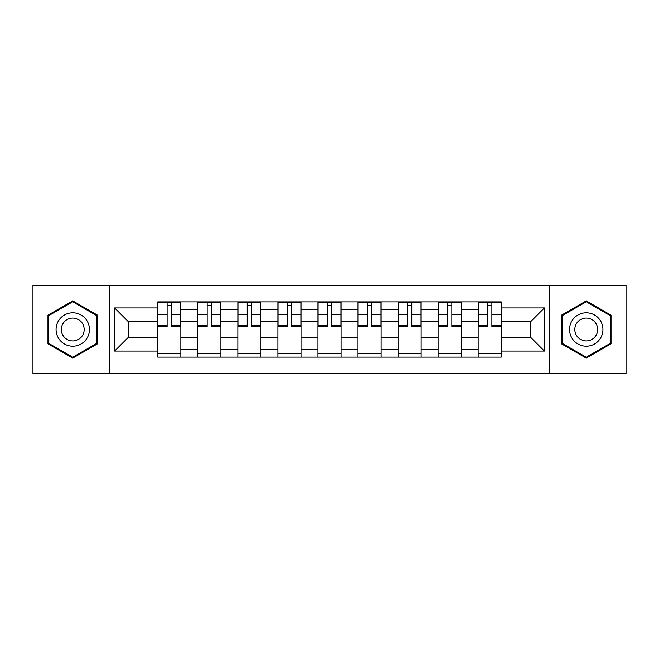 <?xml version="1.0" encoding="UTF-8"?>
<svg xmlns="http://www.w3.org/2000/svg" width="659" height="659" viewBox="0 0 659 659"><rect width="100%" height="100%" fill="white"/><g stroke="black" fill="none" stroke-linecap="round" stroke-linejoin="round"><path stroke-width="0.99" d="M549.54 373.529L626.05 373.529L626.05 285.471L32.95 285.471L32.95 373.529L549.54 373.529L549.54 285.471M197.782 357.104L197.782 309.73L180.838 309.73L180.838 357.104M180.838 309.73L180.838 301.896M197.782 309.73L197.782 301.896M220.897 301.896L220.897 357.104M237.841 357.104L237.841 301.896M260.948 301.896L260.948 357.104M277.892 357.104L277.892 301.896M300.998 301.896L300.998 357.104M317.943 357.104L317.943 301.896M341.057 301.896L341.057 357.104M358.002 357.104L358.002 301.896M381.108 301.896L381.108 357.104M398.052 357.104L398.052 301.896M421.159 301.896L421.159 357.104M438.103 357.104L438.103 301.896M461.218 301.896L461.218 357.104M478.162 357.104L478.162 301.896M478.162 337.457L461.218 337.457M438.103 337.457L421.159 337.457M398.052 337.457L381.108 337.457M358.002 337.457L341.057 337.457M317.943 337.457L300.998 337.457M277.892 337.457L260.948 337.457M237.841 337.457L220.897 337.457M197.782 337.457L180.838 337.457M478.162 321.543L461.218 321.543M438.103 321.543L421.159 321.543M398.052 321.543L381.108 321.543M358.002 321.543L341.057 321.543M317.943 321.543L300.998 321.543M277.892 321.543L260.948 321.543M237.841 321.543L220.897 321.543M197.782 321.543L180.838 321.543M128.208 337.457L157.732 337.457L157.732 321.543L128.208 321.543L128.208 337.457L114.6 351.066L114.6 307.934L157.732 307.934L157.732 321.543M501.268 321.543L501.268 337.457L530.792 337.457L530.792 321.543L501.268 321.543L501.268 301.896L157.732 301.896L157.732 307.934M501.268 307.934L544.4 307.934L544.4 351.066L501.268 351.066L501.268 337.457M157.732 337.457L157.732 357.104L501.268 357.104L501.268 351.066M157.732 351.066L114.6 351.066M109.46 373.529L109.46 285.471M97.524 315.191L72.745 300.891L47.967 315.191L47.967 343.809L72.745 358.109L97.524 343.809L97.524 315.191M611.033 315.191L586.255 300.891L561.476 315.191L561.476 343.809L586.255 358.109L611.033 343.809L611.033 315.191M180.838 353.249L157.732 353.249M167.106 305.751L171.472 305.751M220.897 353.249L197.782 353.249M207.157 305.751L211.523 305.751M260.948 353.249L237.841 353.249M247.207 305.751L251.573 305.751M300.998 353.249L277.892 353.249M287.266 305.751L291.632 305.751M341.057 353.249L317.943 353.249M327.317 305.751L331.683 305.751M381.108 353.249L358.002 353.249M367.368 305.751L371.734 305.751M421.159 353.249L398.052 353.249M407.427 305.751L411.793 305.751M461.218 353.249L438.103 353.249M447.477 305.751L451.843 305.751M501.268 353.249L478.162 353.249M487.528 305.751L491.894 305.751M114.6 307.934L128.208 321.543M530.792 337.457L544.4 351.066M530.792 321.543L544.4 307.934M171.472 326.551L171.472 302.16L180.714 302.16L180.714 326.551L171.472 326.551M167.106 305.496L171.472 305.496M175.195 302.16L157.863 302.16L157.863 326.551L167.106 326.551L167.106 302.16L163.383 302.16M211.523 326.551L211.523 302.16L220.765 302.16L220.765 326.551L211.523 326.551M207.157 305.496L211.523 305.496M215.246 302.16L197.914 302.16L197.914 326.551L207.157 326.551L207.157 302.16L203.433 302.16M251.573 326.551L251.573 302.16L260.816 302.16L260.816 326.551L251.573 326.551M247.207 305.496L251.573 305.496M255.297 302.16L237.965 302.16L237.965 326.551L247.207 326.551L247.207 302.16L243.484 302.16M58.297 337.845A16.689 16.689 0 0 0 81.09 343.957A16.689 16.689 0 0 0 87.202 321.155A16.689 16.689 0 0 0 64.401 315.043A16.689 16.689 0 0 0 58.297 337.845M62.852 335.217A11.425 11.425 0 0 0 78.462 339.393A11.425 11.425 0 0 0 82.639 323.783A11.425 11.425 0 0 0 67.037 319.607A11.425 11.425 0 0 0 62.852 335.217M72.745 301.781L96.749 315.636L96.749 343.364L72.745 357.219L48.741 343.364L48.741 315.636L72.745 301.781M571.798 337.845A16.689 16.689 0 0 0 594.599 343.957A16.689 16.689 0 0 0 600.703 321.155A16.689 16.689 0 0 0 577.91 315.043A16.689 16.689 0 0 0 571.798 337.845M576.361 335.217A11.425 11.425 0 0 0 591.963 339.393A11.425 11.425 0 0 0 596.148 323.783A11.425 11.425 0 0 0 580.538 319.607A11.425 11.425 0 0 0 576.361 335.217M586.255 301.781L610.259 315.636L610.259 343.364L586.255 357.219L562.251 343.364L562.251 315.636L586.255 301.781M291.632 326.551L291.632 302.16L300.875 302.16L300.875 326.551L291.632 326.551M287.266 305.496L291.632 305.496M283.156 302.16L278.024 302.16L278.024 326.551L287.266 326.551L287.266 302.16L283.543 302.16M278.024 302.16L295.356 302.16M331.683 326.551L331.683 302.16L340.925 302.16L340.925 326.551L331.683 326.551M327.317 305.496L331.683 305.496M335.406 302.16L318.075 302.16L318.075 326.551L327.317 326.551L327.317 302.16L323.594 302.16M371.734 326.551L371.734 302.16L380.976 302.16L380.976 326.551L371.734 326.551M367.368 305.496L371.734 305.496M363.266 302.16L358.125 302.16L358.125 326.551L367.368 326.551L367.368 302.16L363.644 302.16M358.125 302.16L375.457 302.16M411.793 326.551L411.793 302.16L421.035 302.16L421.035 326.551L411.793 326.551M407.427 305.496L411.793 305.496M403.316 302.16L398.184 302.16L398.184 326.551L407.427 326.551L407.427 302.16L403.703 302.16M398.184 302.16L415.516 302.16M451.843 326.551L451.843 302.16L461.086 302.16L461.086 326.551L451.843 326.551M447.477 305.496L451.843 305.496M443.367 302.16L438.235 302.16L438.235 326.551L447.477 326.551L447.477 302.16L443.754 302.16M438.235 302.16L455.567 302.16M491.894 326.551L491.894 302.16L501.137 302.16L501.137 326.551L491.894 326.551M487.528 305.496L491.894 305.496M495.617 302.16L478.286 302.16L478.286 326.551L487.528 326.551L487.528 302.16L483.805 302.16M438.103 309.73L421.159 309.73M398.052 309.73L381.108 309.73M358.002 309.73L341.057 309.73M317.943 309.73L300.998 309.73M277.892 309.73L260.948 309.73M237.841 309.73L220.897 309.73M478.162 309.73L461.218 309.73M438.103 349.27L421.159 349.27M398.052 349.27L381.108 349.27M358.002 349.27L341.057 349.27M317.943 349.27L300.998 349.27M277.892 349.27L260.948 349.27M237.841 349.27L220.897 349.27M197.782 349.27L180.838 349.27M478.162 349.27L461.218 349.27M171.472 325.661L180.714 325.661M171.472 314.623L180.714 314.623M157.863 325.661L167.106 325.661M157.863 314.623L167.106 314.623M211.523 325.661L220.765 325.661M211.523 314.623L220.765 314.623M197.914 325.661L207.157 325.661M197.914 314.623L207.157 314.623M251.573 325.661L260.816 325.661M251.573 314.623L260.816 314.623M237.965 325.661L247.207 325.661M237.965 314.623L247.207 314.623M291.632 325.661L300.875 325.661M291.632 314.623L300.875 314.623M278.024 325.661L287.266 325.661M278.024 314.623L287.266 314.623M331.683 325.661L340.925 325.661M331.683 314.623L340.925 314.623M318.075 325.661L327.317 325.661M318.075 314.623L327.317 314.623M371.734 325.661L380.976 325.661M371.734 314.623L380.976 314.623M358.125 325.661L367.368 325.661M358.125 314.623L367.368 314.623M411.793 325.661L421.035 325.661M411.793 314.623L421.035 314.623M398.184 325.661L407.427 325.661M398.184 314.623L407.427 314.623M451.843 325.661L461.086 325.661M451.843 314.623L461.086 314.623M438.235 325.661L447.477 325.661M438.235 314.623L447.477 314.623M491.894 325.661L501.137 325.661M491.894 314.623L501.137 314.623M478.286 325.661L487.528 325.661M478.286 314.623L487.528 314.623"/></g></svg>
